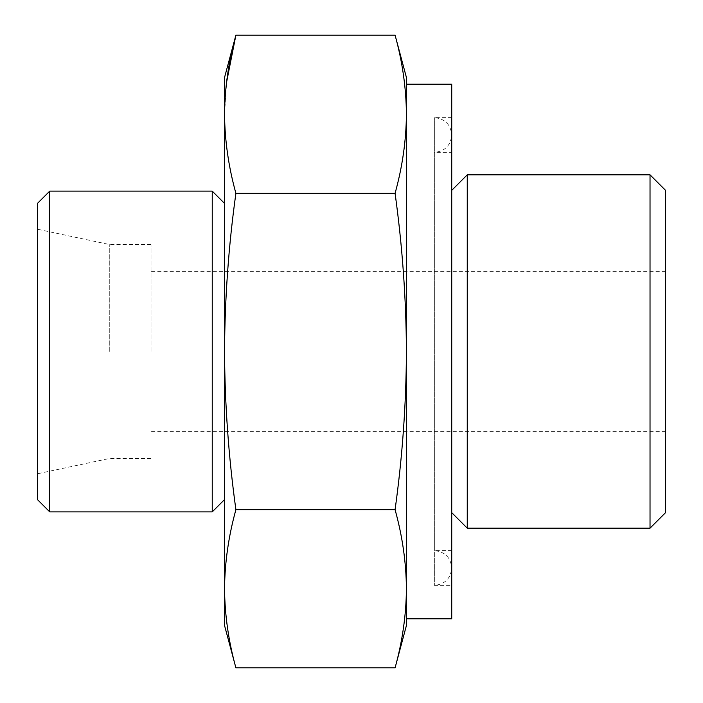 <?xml version="1.0" encoding="UTF-8"?>
<svg xmlns="http://www.w3.org/2000/svg" width="703" height="703" viewBox="0 0 703 703"><rect width="100%" height="100%" fill="white"/><g stroke="black" fill="none" stroke-linecap="round" stroke-linejoin="round"><path stroke-width="0.53" stroke-dasharray="3.52 2.64" d="M224.538 588.763C224.793 562.4 228.58 536.038 235.9 509.675C228.607 457.389 224.819 404.664 224.538 351.5L224.538 625.468M224.538 351.5C224.811 298.766 228.598 246.041 235.9 193.325C228.58 166.963 224.793 140.6 224.538 114.237L224.538 351.5M406.431 77.532L406.431 114.237C406.176 140.6 402.388 166.963 395.077 193.325C402.362 245.611 406.149 298.336 406.431 351.5C406.158 404.234 402.371 456.959 395.077 509.675C402.388 536.038 406.176 562.4 406.431 588.763C406.176 615.125 402.388 641.488 395.077 667.85M406.431 588.754L406.431 625.468M665.556 190.346L665.556 512.654M650.029 174.819L650.029 528.181M665.556 351.5L665.556 431.686L665.556 351.5M151.04 351.5L151.04 244.582L151.04 351.5M109.747 351.5L109.747 244.582L109.747 351.5M37.444 203.422L37.444 499.578M49.737 191.128L49.737 511.872M212.244 191.128L212.244 511.872M224.538 77.532L224.538 114.237L226.507 82.603M451.73 84.211L451.73 618.789M451.73 550.625L434.357 550.625C444.911 551.653 450.702 557.444 451.73 567.998L451.73 135.002C450.702 145.556 444.911 151.347 434.357 152.375L434.357 585.371L434.357 117.629L434.357 550.625L434.357 152.375L451.73 152.375M467.258 174.819L467.258 528.181M395.077 193.325L235.9 193.325M395.077 509.675L235.9 509.675M665.556 271.314L151.04 271.314M665.556 431.686L151.04 431.686M151.04 244.582L109.747 244.582L37.444 229.213M151.04 458.418L109.747 458.418L37.444 473.787M451.73 117.629L434.357 117.629C444.911 118.658 450.702 124.449 451.73 135.002L451.73 567.998C450.702 578.551 444.911 584.342 434.357 585.371L451.73 585.371"/><path stroke-width="1.05" d="M235.9 509.675C228.58 536.038 224.793 562.4 224.538 588.763L224.538 351.5C224.811 404.234 228.598 456.959 235.9 509.675L395.077 509.675C402.362 457.389 406.149 404.664 406.431 351.5C406.158 298.766 402.371 246.041 395.077 193.325C402.388 166.963 406.176 140.6 406.431 114.237C406.176 87.875 402.388 61.513 395.077 35.15C402.388 61.513 406.176 87.875 406.431 114.237L406.431 77.532L395.077 35.15L235.9 35.15C228.58 61.513 224.793 87.875 224.538 114.237C224.793 140.6 228.58 166.963 235.9 193.325C228.607 245.611 224.819 298.336 224.538 351.5L224.538 77.532L235.9 35.15L226.507 82.603M224.538 588.763C224.793 615.125 228.58 641.488 235.9 667.85C228.58 641.488 224.793 615.125 224.538 588.763L224.538 625.468L235.9 667.85L395.077 667.85C402.388 641.488 406.176 615.125 406.431 588.763C406.176 562.4 402.388 536.038 395.077 509.675M406.431 588.763L406.431 114.237L406.431 625.468L395.077 667.85M650.029 174.819L650.029 528.181L665.556 512.654L665.556 190.346L650.029 174.819L467.258 174.819L467.258 528.181L451.73 512.654M37.444 499.578L37.444 203.422L49.737 191.128L49.737 511.872L37.444 499.578M224.538 499.578L212.244 511.872L212.244 191.128L49.737 191.128M406.431 618.789L451.73 618.789L451.73 84.211L406.431 84.211M395.077 193.325L235.9 193.325M212.244 511.872L49.737 511.872M224.538 203.422L212.244 191.128M451.73 190.346L467.258 174.819M650.029 528.181L467.258 528.181"/></g></svg>
